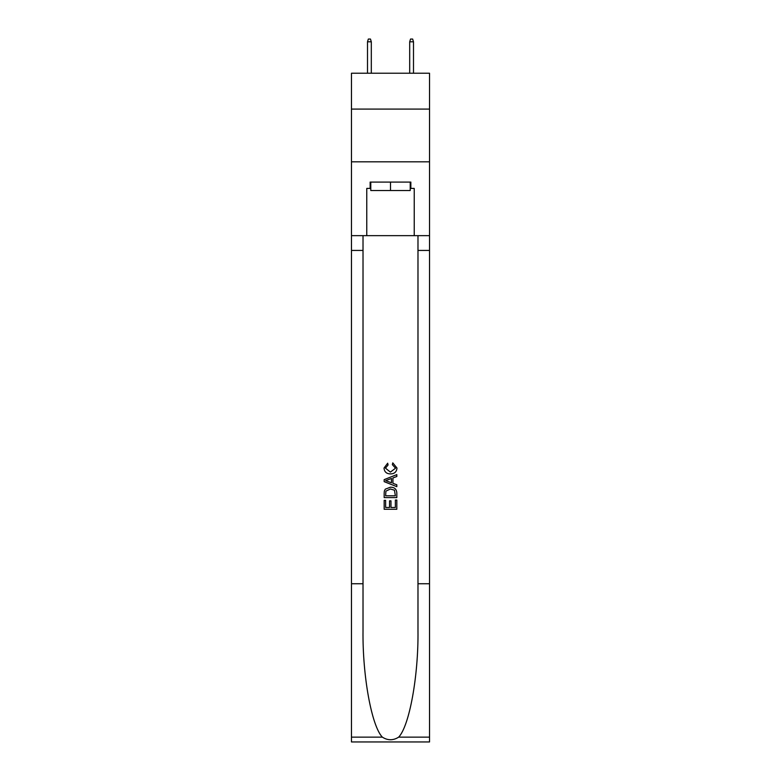 <?xml version="1.0" encoding="UTF-8"?>
<svg xmlns="http://www.w3.org/2000/svg" width="781" height="781" viewBox="0 0 781 781"><rect width="100%" height="100%" fill="white"/><g stroke="black" fill="none" stroke-linecap="round" stroke-linejoin="round"><path stroke-width="1.17" d="M429.53 109.086L429.53 73.229L351.47 73.229L351.47 109.086L429.53 109.086L429.53 161.823L351.47 161.823L351.47 109.086M410.22 182.08L410.22 190.515L370.78 190.515L370.78 182.08M390.5 182.08L390.5 190.515M395.362 500.025L395.362 507.494L390.978 507.494L395.362 507.494L395.362 500.025L396.826 500.025L396.826 509.28L384.164 509.28L384.164 500.357L384.164 509.28M389.524 500.836L389.524 507.494L385.629 507.494L389.524 507.494L389.524 500.836L390.978 500.836L390.978 507.494M385.258 489.189L384.35 491.034L385.258 489.189L390.422 487.207C394.473 487.188 396.611 489.14 396.826 493.065L396.826 497.595L384.164 497.595L384.164 493.27L384.164 497.595M392.775 462.869L392.355 464.656L392.775 462.869L396.982 468.034C396.641 471.919 394.444 473.882 390.402 473.901L390.402 473.901C386.507 473.823 384.379 471.88 384.008 468.073L387.679 463.192L388.069 464.978L385.463 468.161L390.393 472.115L395.528 468.2L392.355 464.656M398.661 737.137L429.53 737.137L429.53 741.95L351.47 741.95L351.47 583.739L363.019 583.739L363.019 630.775C362.462 675.731 371.58 725.959 382.339 737.137C387.776 740.603 393.214 740.603 398.661 737.137C409.42 725.959 418.538 675.731 417.981 630.775L417.981 235.657M384.164 479.632L384.164 481.643L396.826 486.67L384.164 481.643L384.164 479.632L396.826 474.604L384.164 479.632M417.981 583.739L429.53 583.739L429.53 161.823M351.47 583.739L351.47 161.823M363.019 235.657L363.019 583.739M429.53 737.137L429.53 583.739M351.47 235.657L366.767 235.657L366.767 188.406L370.78 188.406M410.22 188.406L410.855 188.406L410.855 182.08L370.145 182.08L370.145 188.406M410.855 188.406L414.233 188.406L414.233 235.657L429.53 235.657M366.767 235.657L414.233 235.657M396.826 474.604L396.826 476.498L392.931 477.943L392.931 483.332L396.826 484.776L396.826 486.67M387.962 481.506L391.466 482.795L391.466 478.48L385.629 480.637L387.962 481.506M391.466 478.48L391.466 482.795M384.164 493.27L384.35 491.034M394.464 490.214L395.362 495.808L394.464 490.214L390.402 488.994L385.892 491.151L385.629 495.808L395.362 495.808L385.629 495.808M384.164 500.357L385.629 500.357L385.629 507.494M371.307 73.229L371.307 41.793L367.509 41.793L367.509 73.229M367.509 41.793L368.349 39.05L370.458 39.05L371.307 41.793M409.693 41.793L410.542 39.05L412.651 39.05L413.491 41.793L409.693 41.793L409.693 73.229M413.491 41.793L413.491 73.229M417.981 250.428L429.53 250.428M363.019 250.428L351.47 250.428M351.47 737.137L382.339 737.137"/></g></svg>
